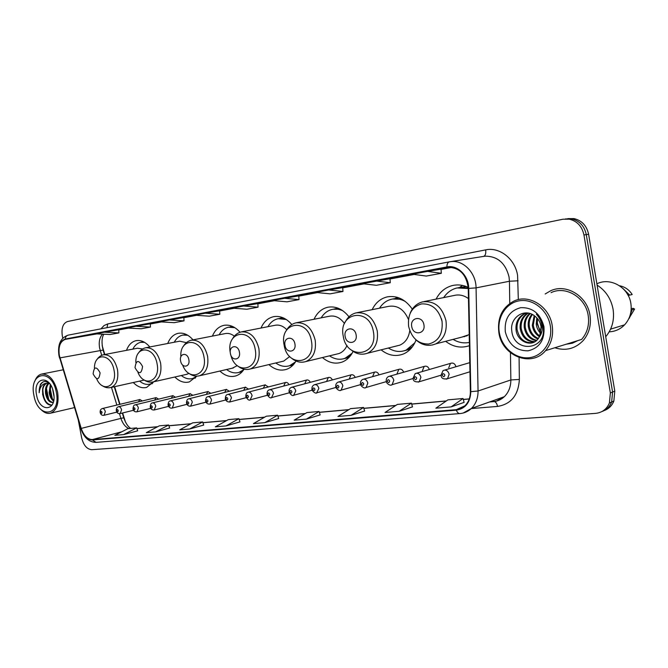 <?xml version="1.0" encoding="UTF-8"?>
<svg xmlns="http://www.w3.org/2000/svg" width="668" height="668" viewBox="0 0 668 668"><rect width="100%" height="100%" fill="white"/><g stroke="black" fill="none" stroke-linecap="round" stroke-linejoin="round"><path stroke-width="1" d="M445.631 341.315C453.171 347.001 461.104 348.454 469.429 345.682M381.086 349.84C388.283 355.551 395.765 356.912 403.53 353.94C409.267 351.376 413.442 346.725 416.039 339.97M322.419 357.547C328.706 362.849 335.261 364.369 342.091 362.089C346.834 360.252 350.5 356.695 353.105 351.41M268.903 364.586C274.515 369.596 280.376 371.183 286.488 369.346C290.421 367.976 293.594 365.204 296.016 361.021M219.897 371.057C224.974 375.825 230.285 377.445 235.804 375.917C239.127 374.84 241.883 372.602 244.079 369.204M174.841 377.011C179.492 381.578 184.335 383.207 189.37 381.904L196.743 376.134M133.283 382.514C137.575 386.906 142.025 388.534 146.634 387.398L153.607 381.82M122.645 412.966L125.459 422.067M102.179 345.707L104.809 354.516M114.629 386.672L119.998 404.299M193.027 339.862C188.434 334.643 183.533 332.455 178.314 333.299C173.521 334.367 169.998 337.766 167.735 343.502M240.054 332.246C235.078 326.702 229.717 324.397 223.98 325.333C218.77 326.502 214.921 330.092 212.424 336.087M291.824 324.539C286.321 318.219 280.268 315.597 273.671 316.674C268.002 317.951 263.776 321.742 261.013 328.038M348.988 316.799C342.843 309.142 335.829 305.944 327.946 307.213C321.751 308.624 317.116 312.641 314.043 319.262M412.306 309.167C405.476 299.431 397.193 295.331 387.457 296.842C380.66 298.412 375.558 302.688 372.151 309.66M468.218 287.349C463.149 285.011 458.056 284.376 452.937 285.428C445.481 287.215 439.87 291.782 436.087 299.13M149.799 346.968C145.532 341.983 140.998 339.878 136.214 340.638C131.788 341.624 128.548 344.863 126.502 350.341M158.65 399.13L156.087 397.635L154.659 400.099M175.492 397.243L172.803 395.681L171.334 398.27M192.877 395.306L190.063 393.661L188.551 396.374M210.829 393.302L207.882 391.582L206.328 394.429M229.391 391.239L226.293 389.427L224.698 392.433M248.579 389.118L245.331 387.206L243.695 390.371M268.436 386.922L265.012 384.91L263.342 388.242M288.993 384.659C288.058 382.864 286.856 382.154 285.386 382.53L283.683 386.054M310.286 382.321C309.326 380.409 308.048 379.658 306.478 380.075L304.75 383.799M332.363 379.917C331.37 377.863 330.025 377.069 328.33 377.529L326.585 381.47M355.251 377.428C354.232 375.224 352.813 374.381 350.984 374.89L349.23 379.048M379.015 374.865C377.971 372.485 376.46 371.583 374.481 372.159L372.702 376.376M403.689 372.226C402.629 369.638 401.017 368.678 398.863 369.337L397.076 373.604M429.34 369.504C428.263 366.682 426.543 365.646 424.188 366.415L422.401 370.723M456.019 366.715C454.933 363.601 453.096 362.49 450.491 363.384L448.737 367.726M142.334 400.959L139.879 399.531L138.493 401.885M156.087 397.627L118.612 406.695M568.961 343.36L575.123 341.44L568.961 343.36M571.282 342.634L573.269 342.241M604.164 410.569C608.723 408.899 611.955 405.735 613.85 401.076L614.794 391.122L588.608 234.276C586.738 225.717 581.861 220.49 573.996 218.586L567.85 218.62M78.323 420.197L81.663 437.841C83.542 445.322 86.915 449.272 91.783 449.689L595.522 413.375C602.11 412.682 606.744 409.208 609.416 402.971L610.352 392.959L583.949 234.969L586.287 234.618C584.408 226.034 579.523 220.791 571.641 218.879L565.47 218.912L571.641 218.879C579.523 220.791 584.408 226.034 586.287 234.618L612.581 392.041L586.287 234.618L588.608 234.276M601.935 411.546C606.502 409.876 609.742 406.695 611.646 402.019L612.581 392.041L611.646 402.019C609.742 406.695 606.502 409.876 601.935 411.546M554.832 347.752C565.771 351.218 575.248 348.788 583.256 340.48C589.143 333.424 591.38 325.007 589.978 315.221C587.281 296.049 566.255 283.349 550.716 290.73L545.171 293.987L550.716 290.73C566.255 283.349 587.281 296.049 589.978 315.221C591.38 325.007 589.143 333.424 583.256 340.48C575.248 348.788 565.771 351.218 554.832 347.752M537.13 322.419L539.928 331.119L537.13 322.419M59.335 355.409C58.191 346.608 60.195 341.256 65.347 339.369L447.944 267.292C459.726 267.534 466.498 274.565 468.26 288.384L470.372 391.615C470.381 397.527 468.544 402.27 464.861 405.852L456.286 409.659L92.368 439.586C87.491 439.402 83.776 435.678 81.229 428.413L59.335 355.409M59.118 355.451L81.02 428.497C83.634 435.945 87.433 439.761 92.443 439.945L456.369 410.16C465.471 408.624 470.289 402.462 470.815 391.665L468.711 288.401C468.752 275.592 457.363 264.561 446.875 266.941L65.272 339.01C59.995 340.947 57.941 346.425 59.118 355.451M572.985 342.35L570.706 342.818M389.995 278.748L362.29 283.675L376.393 285.294L390.279 282.723L389.995 278.74M583.949 234.969C582.062 226.36 577.16 221.091 569.261 219.171L562.932 219.229L67.526 321.533C63.034 323.262 61.289 327.963 62.283 335.628L62.759 338.142M328.723 289.987L315.789 292.425L330.084 293.853L342.968 291.473L342.717 287.632L328.723 289.987L342.968 291.473M427.578 271.383L412.49 274.222L426.334 276.059L441.331 273.287L441.022 269.146L427.578 271.383L441.331 273.287M205.285 313.225L194.814 315.204L209.36 316.181L219.822 314.244L219.63 310.779L205.285 313.225L219.822 314.244M169.48 319.972L159.677 321.817L174.214 322.677L184.026 320.857L183.85 317.509L169.48 319.972L184.026 320.857M135.921 326.285L126.72 328.021L141.24 328.773L150.45 327.07L150.292 323.813L135.921 326.285L150.45 327.07M104.408 332.221L95.758 333.85L110.228 334.509L118.896 332.906L118.745 329.75L104.408 332.221L118.896 332.906M284.618 298.295L272.594 300.558L287.023 301.819L299.014 299.598L298.788 295.891L284.618 298.295L299.014 299.598M243.578 306.019L232.372 308.132L246.876 309.242L258.065 307.171L257.856 303.589L243.578 306.019L258.065 307.171M351.051 415.354L363.567 407.463L350.533 408.632L337.95 416.456L351.051 415.354L364.628 411.037M399.172 411.279L411.413 403.155L397.376 404.416L385.044 412.473L399.172 411.279L412.482 406.862M451.142 406.887L463.033 398.504L447.877 399.873L435.87 408.181L451.142 406.887L464.11 402.37M225.968 425.933L238.919 418.677L228.322 419.629L215.346 426.835L225.968 425.933L239.946 421.892M189.654 429.006L202.671 421.942L192.735 422.836L179.709 429.85L189.654 429.006L203.682 425.057M155.619 431.887L168.653 425.007L159.318 425.842L146.275 432.672L155.619 431.887L169.647 428.013M123.638 434.592L137.666 430.827L136.681 427.879L127.889 428.672L114.854 435.336L123.638 434.592L136.681 427.879M306.378 419.128L319.087 411.463L306.954 412.557L294.196 420.164L306.378 419.128L320.139 414.911M264.787 422.652L277.637 415.195L266.315 416.214L253.422 423.612L264.787 422.652L278.673 418.519M376.234 281.044L390.279 282.723M277.637 415.195L278.681 418.552M238.919 418.677L239.954 421.917M202.671 421.942L203.69 425.082M168.653 425.007L169.655 428.038M319.087 411.463L320.147 414.937M363.567 407.463L364.636 411.062M411.413 403.155L412.49 406.895M463.033 398.504L464.118 402.403M56.329 392.35C52.054 367.734 28.674 371.65 33.918 395.373C37.784 419.253 61.389 416.832 56.329 392.35M40.857 409.417C44.071 412.74 47.328 413.993 50.609 413.166C56.805 410.411 59.135 403.397 57.598 392.124C54.417 379.816 49.073 373.804 41.566 374.097C38.452 374.865 36.172 377.32 34.719 381.453M53.966 396.166L52.605 389.16M53.59 401.084C51.302 399.472 49.816 396.617 49.14 392.517L50.35 384.568M53.741 400.316C51.812 398.495 50.584 395.832 50.042 392.316L50.81 385.294M53.298 402.261L52.78 402.462C49.24 402.654 46.818 399.598 45.524 393.293C45.073 388.684 46.05 385.344 48.455 383.29M53.098 402.353C49.783 401.994 47.562 398.905 46.434 393.101C45.992 388.818 46.835 385.595 48.956 383.432M49.557 383.465C45.9 380.56 42.835 380.894 40.381 384.484L39.17 392.767C39.871 386.73 42.401 383.549 46.768 383.223L46.476 383.273C43.236 384.593 42.009 388.125 42.794 393.878C42.309 388.308 43.712 384.743 47.01 383.19M46.768 383.223L49.808 383.783M47.361 383.098L49.056 383.04M36.573 395.013C39.546 413.191 57.423 411.221 53.565 392.726C50.359 374.122 32.607 376.952 36.573 395.013M39.17 392.767C39.036 387.582 40.322 383.966 43.036 381.937M52.079 405.05L52.054 405.084C46.259 404.499 43.195 399.23 42.852 389.285M48.781 399.581L46.468 388.634M52.329 398.687L50.067 387.999M51.778 405.15C47.336 405.434 44.263 401.693 42.56 393.928M100.091 372.827C96.409 366.056 94.096 366.398 93.128 373.863C96.776 380.643 99.098 380.301 100.091 372.827M142.551 348.963L137.533 348.22L103.582 354.75C100.784 355.368 98.547 357.021 96.852 359.71M144.605 342.375L140.739 342.317C137.374 343.051 134.744 345.323 132.849 349.122M143.737 341.899L140.739 342.317M150.559 383.958L152.479 383.39M139.587 381.111C143.036 383.975 146.517 384.968 150.041 384.075L153.072 382.605M144.046 380.117L110.888 387.507C116.524 385.144 118.72 379.182 117.493 369.629C114.854 359.434 110.22 354.483 103.582 354.75M142.576 366.523C138.66 359.467 136.138 359.843 135.019 367.65C138.911 374.698 141.432 374.33 142.576 366.523M186.414 342.642L179.659 341.189L145.649 347.769C142.576 348.462 140.138 350.299 138.318 353.288M187.783 335.278L182.848 335.077C179.199 335.879 176.344 338.259 174.273 342.233M186.631 334.635L182.848 335.077M192.96 378.422L195.716 377.529M181.329 375.541C185.069 378.522 188.869 379.499 192.71 378.48L196.509 376.476M186.414 374.389L189.036 373.42M188.844 359.66C187.591 351.836 178.957 353.188 180.602 360.879C181.813 368.636 190.463 367.425 188.844 359.66M234.318 336.179C231.387 333.85 228.398 332.981 225.341 333.574L191.683 340.129M234.819 327.662L228.498 327.228C224.548 328.105 221.434 330.618 219.154 334.777M233.291 326.802L228.498 327.228M226.569 369.513C230.669 372.619 234.827 373.571 239.052 372.385L242.743 371.057M239.052 372.385L243.778 369.654M232.355 368.177L237.282 365.63M239.411 352.153C238.125 343.962 228.673 345.448 230.393 353.489C231.629 361.605 241.098 360.286 239.411 352.153M286.806 329.716C283.149 325.976 279.224 324.498 275.041 325.291L241.716 331.821M286.271 319.496L278.155 318.694C273.863 319.646 270.456 322.31 267.951 326.677M284.259 318.327L278.498 318.628M289.219 365.83L294.095 363.868M275.775 362.966C280.309 366.223 284.919 367.133 289.595 365.713L295.44 361.972M282.314 361.43L283.75 361.087L289.72 356.495M294.914 343.911C293.594 335.319 283.199 336.956 284.994 345.389C286.255 353.898 296.675 352.445 294.914 343.911M344.521 323.579C340.196 317.659 335.127 315.212 329.307 316.24L296.584 322.719M342.868 310.795C339.352 309.142 335.854 308.674 332.363 309.376C327.687 310.436 323.963 313.259 321.199 317.843M340.204 309.167L332.864 309.276M344.129 358.641L350.433 355.785M329.499 355.835C334.584 359.275 339.753 360.11 344.989 358.357L352.17 353.188M336.831 354.065L338.926 353.556C342.517 352.253 345.214 349.556 347.009 345.465M356.111 334.835C354.75 325.792 343.269 327.596 345.147 336.463C346.433 345.406 357.939 343.803 356.111 334.835M408.432 319.379C404.048 309.434 397.493 305.084 388.776 306.336L357.038 312.682M405.551 301.644C401.017 299.039 396.416 298.212 391.757 299.164C386.655 300.358 382.58 303.364 379.533 308.182M401.986 299.272L392.534 299.014M410.369 349.18L404.399 350.742L407.396 349.798L412.574 346.542M388.367 348.02C394.22 351.719 400.132 352.428 406.111 350.132L414.786 342.868M396.45 345.999L399.714 345.189C405.309 342.751 408.657 337.916 409.76 330.685M395.765 298.137L397.017 297.227M423.913 324.773C422.518 315.229 409.768 317.242 411.738 326.577C413.058 336.004 425.833 334.225 423.913 324.773M468.468 298.596C463.901 295.306 459.133 294.262 454.148 295.465L424.063 301.569M468.26 288.509L457.054 287.95C451.501 289.319 447.051 292.526 443.702 297.577M468.243 287.891L458.348 287.699M463.692 336.63L464.46 336.705M453.104 339.377C458.323 342.542 463.742 343.552 469.362 342.408M441.481 318.786L442.091 321.458M461.697 337.148L469.203 334.61M459.96 287.148L462.548 285.436M550.307 325.775C547.785 310.202 533.089 298.504 519.52 300.775C505.901 302.829 496.683 317.751 499.338 332.647C501.793 347.569 515.554 359.326 529.206 357.697C542.892 356.303 553.046 341.323 550.307 325.775M552.185 325.433C549.455 306.311 528.78 293.636 513.809 301.134C502.127 307.514 497.151 318.01 498.862 332.622C501.86 355.869 531.369 367.968 545.572 350.633C551.409 343.678 553.605 335.278 552.185 325.433M545.572 350.633L581.644 339.419C587.339 332.773 589.518 324.79 588.191 315.471C585.644 297.36 565.671 285.445 551.067 292.651M605.717 336.73L606.118 336.254C612.247 328.606 614.568 319.63 613.082 309.301C611.078 298.788 605.751 290.714 597.092 285.094M609.199 331.846C615.211 331.537 620.347 329.19 624.622 324.815C629.941 318.895 632.028 311.781 630.868 303.464C628.671 287.44 610.46 277.061 597.134 283.7M541.247 327.32L540.161 323.103M540.804 333.608C538.258 331.002 536.746 327.896 536.27 324.297L536.78 317.809M541.055 332.564L537.256 324.03L537.498 318.603M539.519 336.764C535.485 334.209 533.089 330.409 532.312 325.358L534.191 315.613M539.869 336.079C536.187 333.457 533.999 329.792 533.306 325.091L534.809 316.064M538.057 339.035C532.688 337.006 529.44 332.806 528.313 326.435C527.795 321.859 528.989 317.801 531.87 314.261M538.441 338.526C533.406 336.346 530.359 332.221 529.315 326.168C528.822 321.884 529.858 318.01 532.438 314.536M536.379 340.713C529.782 339.469 525.749 335.077 524.263 327.52C523.745 321.709 525.566 317.024 529.741 313.459M536.813 340.338C530.517 338.876 526.676 334.509 525.282 327.253C524.756 321.751 526.409 317.208 530.258 313.618M534.534 341.924C526.827 341.757 522.042 337.323 520.172 328.623C519.662 321.851 522.042 316.774 527.311 313.375L527.904 313.058M535.01 341.665C527.57 341.198 522.969 336.755 521.199 328.347C520.689 321.592 523.061 316.515 528.321 313.125L527.303 313.375M539.627 336.555L541.138 326.56C540.278 322.034 538.082 318.469 534.534 315.864C524.18 307.631 509.784 317.834 511.755 330.66C513.684 353.564 546.491 350.533 543.234 327.746L543.067 326.61C542.165 321.65 539.936 317.509 536.379 314.177C539.66 317.809 541.564 321.943 542.082 326.585C542.433 330.468 541.623 333.791 539.627 336.555L537.08 340.087C530.183 347.268 517.024 340.964 516.03 329.733C515.512 322.928 517.9 317.818 523.186 314.411L527.019 312.958L523.186 314.411M533.056 342.567C524.614 343.394 519.286 339.018 517.065 329.458C516.556 322.661 518.936 317.559 524.221 314.152M505.309 331.837C508.649 344.504 516.222 350.834 528.037 350.834C539.56 348.07 544.863 340.004 543.952 326.635C540.395 313.609 532.638 307.288 520.689 307.672C509.383 310.804 504.256 318.853 505.309 331.837M628.813 318.678L634.6 309.059L633.206 308.315L631.21 308.591M634.6 309.059L631.143 309.902M630.341 314.519L632.153 309.76M628.179 295.431L626.851 293.16M628.505 295.348L632.195 294.521C629.114 289.703 624.889 286.781 619.52 285.745M629.732 295.164L623.01 288.543M614.794 391.122L610.352 392.959M65.347 339.369L96.969 333.9M102.505 334.159C99.607 337.382 98.639 341.974 99.59 347.936L101.703 355.343M100.96 328.831L104.033 325.558L107.757 323.913L485.653 249.882C486.087 253.481 485.411 255.66 483.615 256.403M485.653 249.882C499.572 246.742 515.086 258.867 517.583 275.383L518.318 299.615M468.711 288.401L476.067 287.883L509.442 281.245L509.041 276.928C505.526 263.142 497.61 256.228 485.277 256.17L483.565 256.412M80.853 428.589L59.744 357.981M81.02 428.497L80.886 428.706C83.959 437.632 89.003 442.191 96.033 442.366L92.443 439.945M456.369 410.16C457.254 412.457 458.432 413.592 459.91 413.575C464.293 413.2 468.143 411.48 471.458 408.432L463.191 413.024M470.815 391.665L478.054 390.997C478.063 398.178 475.866 403.981 471.458 408.432L504.307 396.709C508.649 392.408 510.828 386.822 510.853 379.95L510.461 352.746M446.875 266.941C446.942 264.019 447.769 262.315 449.372 261.839L451.226 261.572C463.567 260.019 476.1 273.095 476.067 287.883L478.054 390.997L510.853 379.95L519.362 379.441C518.418 395.189 511.145 404.182 497.543 406.42L471.299 408.574M449.313 261.848L68.169 335.144C66.449 335.595 65.481 336.889 65.272 339.01M519.078 357.564L519.362 379.441M489.602 401.961L493.452 401.627C497.593 401.243 501.209 399.598 504.307 396.709L496.458 401.109M509.759 303.464L509.442 281.245L518.076 280.785M494.262 401.535C495.856 401.936 496.95 403.564 497.543 406.42M107.757 323.913L107.005 327.671M456.286 409.659L463.066 407.28M446.959 267.442L447.618 267.334M451.944 267.359L441.039 269.404L451.952 267.359M414.193 274.448L390.012 278.99L414.193 274.448M364.027 283.875L342.734 287.866L364.027 283.875M317.55 292.601L298.796 296.124L317.55 292.601M274.373 300.709L257.865 303.815L274.373 300.709M234.151 308.265L219.638 310.996L234.151 308.265M196.601 315.321L183.859 317.717L196.601 315.321M161.456 321.918L150.3 324.022L161.464 321.918M128.506 328.113L118.754 329.942L128.506 328.113M59.945 357.889L103.089 350.082L104.467 354.583M81.229 428.413L120.916 418.377C122.62 423.537 125.275 426.944 128.891 428.58M111.464 387.382L116.858 405.05M119.48 413.667L120.916 418.377L123.755 417.809C125.818 423.487 128.189 427.019 130.886 428.405M92.368 439.586L121.818 431.77M136.932 428.639L157.489 426.802M168.912 425.783L190.906 423.821M202.93 422.744L226.502 420.64M239.186 419.512L264.511 417.249M277.905 416.055L305.167 413.617M319.362 412.356L348.771 409.726M363.843 408.382L395.656 405.543M411.688 404.115L446.199 401.034M463.308 399.506L469.245 398.971M123.814 418.001L122.302 413.058M103.214 350.475L103.089 350.082C101.486 342.976 101.72 337.682 103.807 334.217M96.66 378.823C102.763 393.26 117.518 386.421 114.044 370.297C111.331 353.422 94.163 352.053 94.438 368.31M143.361 341.707L142.651 341.974M151.452 383.749L152.204 383.716M137.95 372.435C144.221 387.933 160.754 380.985 157.097 363.885C154.241 345.94 135.245 345.147 135.838 362.532M187.165 374.214L153.406 381.862C159.452 379.299 161.865 373.078 160.621 363.2C157.848 352.554 152.855 347.41 145.649 347.769M185.946 334.309L184.652 334.743M193.812 378.222L195.223 378.096M182.614 364.995C188.793 382.113 207.882 375.383 203.965 356.912C200.909 337.457 179.433 337.858 180.861 356.812M233.374 367.943L199.69 375.717C206.195 372.911 208.825 366.406 207.581 356.203C204.65 345.055 199.256 339.72 191.382 340.187C187.992 340.964 185.312 343.026 183.358 346.375M232.222 326.31L230.168 326.919M239.72 372.226L241.966 371.942M230.794 354.967C235.52 375.449 259.56 370.456 255.193 349.281C251.619 326.944 225.934 330.952 230.268 352.562M283.75 361.087L250.3 368.978C257.28 365.889 260.136 359.083 258.883 348.554C255.786 336.847 249.924 331.295 241.29 331.904C237.499 332.806 234.551 335.144 232.447 338.935M282.689 317.617L279.658 318.411M289.636 365.705L292.96 365.162M311.413 340.914C307.664 317.191 279.14 322.151 284.109 344.98C287.424 368.026 316.131 364.452 311.413 340.914M338.926 353.556L305.902 361.547C313.35 358.098 316.448 350.967 315.187 340.171C311.881 327.821 305.476 322.051 295.957 322.844C291.682 323.896 288.409 326.585 286.146 330.911M337.983 308.157L333.524 309.175M344.362 358.566L348.83 357.63M373.387 331.687C369.529 306.737 338.041 312.206 343.252 336.171C346.617 360.386 378.305 356.445 373.387 331.687M399.714 345.189L367.375 353.255C375.216 349.347 378.505 341.899 377.245 330.919C373.696 317.834 366.632 311.822 356.061 312.883C351.184 314.16 347.544 317.292 345.139 322.285M398.854 297.828L392.834 298.963M442.057 321.467C438.784 309.359 431.979 303.506 421.625 303.89C411.864 306.829 407.53 314.344 408.624 326.443C411.705 338.225 418.377 344.095 428.622 344.037C438.567 341.415 443.043 333.891 442.057 321.467M432.455 344.997L435.928 343.828C443.903 339.294 447.251 331.579 445.982 320.673C442.116 306.695 434.25 300.441 422.393 301.903C416.782 303.522 412.724 307.238 410.219 313.058M466.297 286.539L457.998 287.758M569.253 343.269L572.267 342.592M566.205 344.22L572.309 343.243L577.92 340.571M570.99 342.726L573.127 342.292M100.167 412.398C99.983 410.419 100.684 409.133 102.271 408.549C103.707 408.399 104.717 409.442 105.319 411.68L104.066 415.271L116.875 412.114M102.054 412.281C101.294 410.87 100.818 410.92 100.617 412.432C101.369 413.843 101.853 413.793 102.054 412.281M116.307 410.636C116.157 408.591 116.867 407.288 118.436 406.737C119.923 406.57 120.975 407.622 121.584 409.901L120.131 413.592M118.269 410.511C117.493 409.083 117 409.133 116.783 410.678C117.56 412.106 118.052 412.056 118.269 410.511M132.99 408.816C133.224 406.161 133.942 404.841 135.136 404.858C136.681 404.674 137.758 405.743 138.385 408.073L137.049 411.78L150.734 408.357M135.019 408.691C134.226 407.238 133.717 407.296 133.491 408.858C134.285 410.319 134.794 410.261 135.019 408.691M150.216 406.937C150.442 404.265 151.168 402.929 152.396 402.921C153.991 402.721 155.11 403.806 155.753 406.186L154.183 410.002M152.337 406.812C151.519 405.334 150.993 405.392 150.751 406.987C151.561 408.465 152.095 408.407 152.337 406.812M168.035 404.992C168.244 402.311 168.979 400.959 170.231 400.925C171.893 400.691 173.045 401.794 173.705 404.224L172.286 408.056L186.931 404.315M170.24 404.866C169.396 403.363 168.854 403.422 168.595 405.042C169.43 406.545 169.981 406.486 170.24 404.866M186.472 402.979C186.631 400.341 187.366 398.963 188.685 398.854C190.405 398.604 191.607 399.714 192.292 402.203L190.58 406.161M188.76 402.854C187.9 401.326 187.332 401.384 187.065 403.038C187.925 404.566 188.485 404.507 188.76 402.854M205.552 400.9C205.686 398.27 206.429 396.867 207.79 396.709C209.577 396.433 210.821 397.56 211.522 400.107L210.011 404.065L225.701 399.973M207.94 400.767C207.055 399.214 206.462 399.272 206.178 400.959C207.063 402.512 207.648 402.453 207.94 400.767M225.308 398.746C225.417 396.124 226.168 394.713 227.563 394.496C229.433 394.178 230.727 395.331 231.445 397.936L229.592 402.044M227.796 398.604C226.886 397.026 226.285 397.093 225.976 398.804C226.886 400.391 227.496 400.324 227.796 398.604M245.791 396.508C245.841 393.953 246.601 392.517 248.062 392.2C250.007 391.849 251.352 393.009 252.103 395.681L250.166 399.873M248.387 396.366C247.452 394.763 246.826 394.83 246.5 396.575C247.436 398.186 248.07 398.12 248.387 396.366M267.033 394.187C267.041 391.682 267.801 390.229 269.313 389.82C271.342 389.427 272.744 390.605 273.521 393.352L271.509 397.627M269.747 394.045C268.786 392.408 268.127 392.483 267.784 394.262C268.753 395.899 269.404 395.832 269.747 394.045M289.077 391.782C288.826 389.72 289.586 388.242 291.365 387.356C293.486 386.914 294.947 388.1 295.757 390.93L293.653 395.289M291.916 391.64C290.922 389.97 290.246 390.045 289.879 391.857C290.872 393.527 291.549 393.452 291.916 391.64M311.973 389.277C311.739 387.173 312.499 385.678 314.252 384.793C316.473 384.292 318.01 385.503 318.853 388.409L316.649 392.859M314.937 389.135C313.918 387.432 313.209 387.515 312.824 389.361C313.851 391.064 314.553 390.989 314.937 389.135M335.762 386.68C335.545 384.534 336.305 383.023 338.033 382.146C340.363 381.57 341.974 382.789 342.851 385.795L341.139 390.137L340.555 390.337M338.876 386.53C337.816 384.801 337.081 384.885 336.672 386.772C337.732 388.5 338.459 388.425 338.876 386.53M360.503 383.975C360.277 381.871 361.021 380.342 362.749 379.391C365.204 378.731 366.891 379.958 367.826 383.073L366.106 387.473L365.421 387.716M363.768 383.824C362.674 382.063 361.914 382.146 361.48 384.075C362.574 385.837 363.334 385.753 363.768 383.824M386.254 381.161C386.037 379.048 386.772 377.512 388.467 376.543C391.047 375.775 392.834 377.002 393.819 380.242L392.108 384.676L391.306 384.985M389.686 381.01C388.559 379.207 387.766 379.299 387.306 381.269C388.425 383.065 389.227 382.981 389.686 381.01M413.083 378.23L415.22 373.587C417.951 372.677 419.846 373.913 420.907 377.295L419.228 381.754L418.277 382.138M416.69 378.071C415.521 376.234 414.694 376.326 414.21 378.347C415.371 380.175 416.197 380.092 416.69 378.071M441.047 375.174L443.084 370.54C445.982 369.437 448.003 370.665 449.146 374.214L447.552 378.672L446.391 379.165M444.855 375.015C443.644 373.136 442.784 373.237 442.258 375.291C443.469 377.169 444.329 377.069 444.855 375.015M102.429 408.515L139.879 399.531M416.581 373.195L450.491 363.384M389.569 376.226L424.188 366.415M363.668 379.14L398.863 369.337M338.801 381.937L374.481 372.159M388.058 296.726L387.457 296.842M453.973 285.236L452.937 285.428M573.996 218.586L569.261 219.171M613.85 401.076L609.416 402.971M483.891 256.353L449.372 261.839L68.169 335.144C60.546 337.799 57.465 344.571 58.943 355.468L59.586 358.123M96.033 442.366L459.91 413.575M489.819 401.877L493.877 401.535M136.907 428.564L157.665 426.71M168.887 425.708L191.081 423.729M202.905 422.669L226.677 420.548M239.161 419.429L264.678 417.149M277.888 415.972L305.334 413.517M319.337 412.273L348.938 409.626M363.818 408.298L395.815 405.434M411.663 404.023L446.358 400.925M463.283 399.414L469.278 398.879M114.278 386.755L119.656 404.382M63.118 369.813L41.808 374.047M53.265 402.353L52.78 402.462M74.515 407.589L50.609 413.166M151.394 383.766L150.041 384.075M102.129 385.578C104.951 387.582 107.874 388.225 110.888 387.507M194.062 378.163L192.71 378.48M143.695 379.7C146.818 381.979 150.049 382.697 153.406 381.862M194.622 378.171L195.173 378.155M188.819 373.262C192.3 375.884 195.916 376.702 199.69 375.717M240.622 372.159L241.783 372.134M290.931 365.388L289.595 365.713M237.975 366.173C241.891 369.237 245.999 370.172 250.3 368.978M290.73 365.613L292.542 365.58M346.308 358.023L344.989 358.357M291.716 358.307C296.183 361.972 300.909 363.05 305.902 361.547M407.396 349.798L406.111 350.132M350.675 349.514C355.877 354.023 361.446 355.267 367.375 353.255M467.241 335.712L435.928 343.828C428.639 346.776 421.867 345.356 415.63 339.569M629.565 318.001L629.047 318.152M624.622 324.815L610.577 329.157M606.118 336.254L605.659 336.405M100.175 412.457C100.768 414.719 102.062 415.655 104.066 415.271M133.533 410.269L120.29 413.55C118.228 413.926 116.9 412.974 116.324 410.703M172.995 395.631L135.328 404.816M132.999 408.891C133.575 411.187 134.928 412.148 137.049 411.78M190.28 393.611L152.613 402.871M168.528 406.369L154.375 409.952C152.162 410.219 150.784 409.242 150.233 407.012M208.124 391.515L170.474 400.858M168.052 405.075C168.904 407.505 170.315 408.499 172.286 408.056M226.569 389.361L188.96 398.779M205.978 402.186L190.823 406.094C188.685 406.461 187.24 405.451 186.489 403.071M245.64 387.131L208.099 396.633M205.569 400.992C206.245 403.322 207.723 404.34 210.011 404.065M265.371 384.818L227.922 394.404M246.15 397.669L229.892 401.961C227.404 402.103 225.884 401.067 225.333 398.846M285.795 382.43L248.471 392.091M267.35 395.272L250.508 399.773C249.131 400.767 247.561 399.714 245.816 396.617M306.954 379.95L269.788 389.694M289.353 392.776L271.893 397.502C270.465 398.546 268.853 397.477 267.058 394.304M328.881 377.387L291.916 387.206M312.206 390.17L294.087 395.147C292.526 396.199 290.856 395.122 289.102 391.907M351.627 374.723L314.904 384.618M335.946 387.448L317.158 392.692C315.288 394.621 311.063 389.511 311.989 389.411M360.645 384.601L341.139 390.137C339.194 392.133 334.86 387.022 335.787 386.822M386.346 381.62L366.106 387.473C363.91 389.494 359.693 384.526 360.528 384.133M413.125 378.489L392.108 384.676C389.761 386.78 385.503 381.929 386.279 381.328M440.972 375.216L419.228 381.754C415.212 382.296 413.175 381.186 413.108 378.405M469.779 362.64L444.779 370.039M469.963 371.767L447.552 378.672C443.46 379.482 441.306 378.38 441.08 375.358"/></g></svg>
